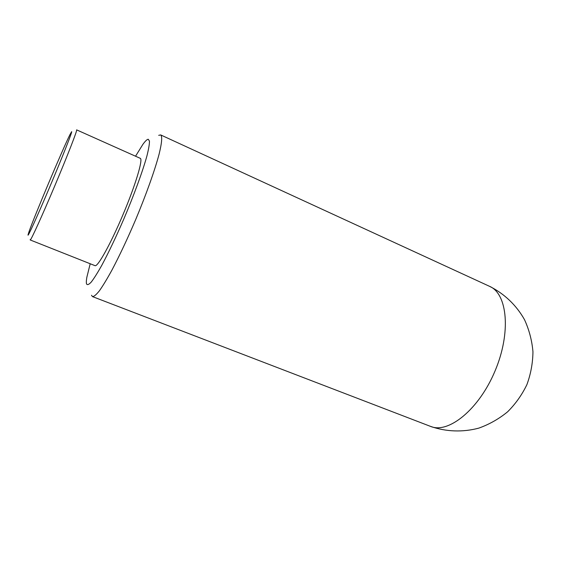 <?xml version="1.0" encoding="UTF-8"?>
<svg xmlns="http://www.w3.org/2000/svg" width="561" height="561" viewBox="0 0 561 561"><rect width="100%" height="100%" fill="white"/><g stroke="black" fill="none" stroke-linecap="round" stroke-linejoin="round"><path stroke-width="0.84" d="M158.707 135.341L160.663 134.913C162.41 136.337 161.891 142.718 159.128 154.044C154.864 170.137 146.218 194.436 135.685 219.603C127.48 238.797 119.556 255.648 111.912 270.143C107.165 278.796 103.014 285.647 99.472 290.703C96.359 294.623 94.031 296.594 92.488 296.608L91.513 295.268M135.545 156.21L142.859 144.408C145.306 141.014 147.108 139.296 148.272 139.261L149.464 141.155C149.485 144.247 148.616 149.247 146.87 156.14C142.648 171.364 134.065 194.898 123.904 218.818C116.015 237.037 108.631 252.555 101.758 265.374C97.558 272.849 94.045 278.431 91.205 282.12C88.82 284.651 87.264 285.233 86.52 283.859C86.191 282.59 86.303 280.381 86.857 277.232L90.202 263.754M76.591 129.879L76.64 129.871C77.6 129.71 67.72 155.159 54.908 185.544C42.096 215.929 30.771 240.767 30.224 239.968L30.203 239.568M76.64 129.871L140.264 158.328C143.265 159.1 135.622 184.758 123.139 214.316C110.692 243.888 97.656 267.267 95.012 265.662L30.224 239.968M71.64 131.695C72.685 130.951 62.559 156.652 49.985 186.371C37.412 216.104 27.216 238.495 28.05 234.793L28.948 231.91C34.095 216.876 62.811 148.77 69.978 134.584L71.64 131.695M489.613 286.362C507.439 293.754 511.323 332.631 494.991 371.094C478.849 409.649 448.302 434.011 430.568 426.402C445.967 431.774 462.734 432.433 478.821 428.12C489.311 424.361 498.911 418.927 507.614 411.802C515.594 403.843 522.032 394.762 526.926 384.565C530.811 373.935 532.817 362.988 532.95 351.719C531.975 340.513 529.163 329.847 524.528 319.714C516.386 305.184 504.213 293.641 489.613 286.362L160.663 134.913M92.488 296.608L430.568 426.402"/></g></svg>
